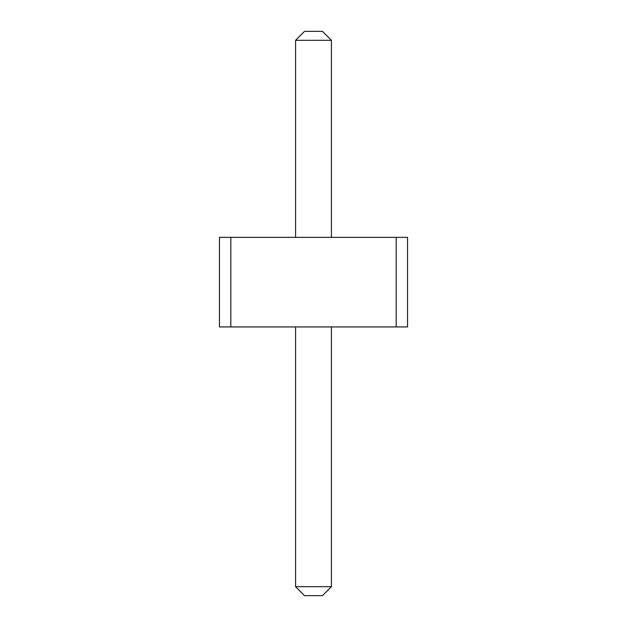 <?xml version="1.0" encoding="UTF-8"?>
<svg xmlns="http://www.w3.org/2000/svg" width="627" height="627" viewBox="0 0 627 627"><rect width="100%" height="100%" fill="white"/><g stroke="black" fill="none" stroke-linecap="round" stroke-linejoin="round"><path stroke-width="0.94" d="M230.822 237.367L230.822 326.933L219.45 326.933L219.45 237.367L396.178 237.367L396.178 326.933L230.822 326.933M396.178 326.933L407.55 326.933L407.55 237.367L396.178 237.367M295.583 237.367L295.583 40.308L331.417 40.308L331.417 237.367M331.417 326.933L331.417 586.692L322.458 595.65L304.542 595.65L295.583 586.692L331.417 586.692M295.583 326.933L295.583 586.692M295.583 40.308L304.542 31.35L322.458 31.35L331.417 40.308"/></g></svg>
